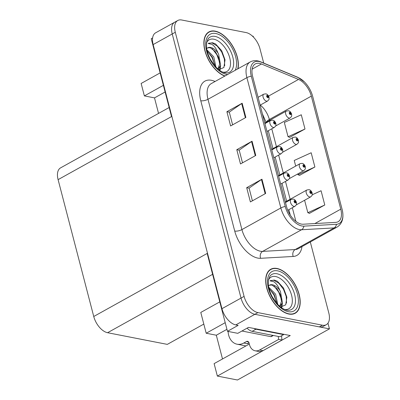 <?xml version="1.0" encoding="UTF-8"?>
<svg xmlns="http://www.w3.org/2000/svg" width="400" height="400" viewBox="0 0 400 400"><rect width="100%" height="100%" fill="white"/><g stroke="black" fill="none" stroke-linecap="round" stroke-linejoin="round"><path stroke-width="0.6" d="M203.815 324.09L167.31 344.38L107.58 332.715A15.73 8.705 -119.1 0 1 93.745 316.495L207.175 253.44L227.46 331.315L237.785 333.33L248.47 327.39L290.25 335.55L217.355 376.075L214.115 363.63L249.33 344.055M93.745 316.495L58.095 179.64L171.525 116.585L151.24 38.705L152.62 37.94M263.71 63.085L259.99 48.81A15.73 8.705 60.9 0 0 246.155 32.585L181.7 20A15.73 8.705 60.9 0 0 177.77 20.5L155.635 32.805A15.73 8.705 60.9 0 0 153.15 44.575L221.95 308.69A15.73 8.705 60.9 0 0 235.785 324.915L238.145 325.375L227.46 331.315M153.15 44.575L172.235 33.965A15.73 8.705 60.9 0 1 174.715 22.195A15.73 8.705 60.9 0 0 172.235 33.965L241.03 298.085A15.73 8.705 60.9 0 0 254.865 314.305L329.445 328.87L237.465 380L217.355 376.075M163.385 85.335L144.375 95.905L141.135 83.465L160.145 72.895M253.445 37.1L253.23 36.26L252.43 36.105M329.445 328.87L327.97 323.195M58.095 179.64A15.73 8.705 -119.1 0 1 60.58 167.87L169.16 107.51M225.21 322.67L206.195 333.24L200.78 312.44L219.79 301.875M206.195 333.24L216.32 335.215L226.94 329.315M144.375 95.905L154.5 97.885L158.545 113.41M165.115 91.98L154.5 97.885M222.505 358.965L216.32 335.215M288.885 314.06A25.165 13.925 60.9 0 0 295.175 313.26A25.165 13.925 60.9 0 0 297.48 289.42A25.165 13.925 60.9 0 0 277.01 268.47A25.165 13.925 60.9 0 0 270.72 269.27A25.165 13.925 60.9 0 0 268.42 293.11A25.165 13.925 60.9 0 0 288.885 314.06M238 68.745A25.165 13.925 60.9 0 0 232.435 45.68A25.165 13.925 60.9 0 0 215.19 31.135A25.165 13.925 60.9 0 0 208.9 31.935A25.165 13.925 60.9 0 0 205.995 54.205A25.165 13.925 60.9 0 0 224.805 76.08M301.355 224.085A16.775 9.285 -119.1 0 1 286.595 206.78L252.655 76.48A16.775 9.285 -119.1 0 1 255.305 63.925A16.775 9.285 -119.1 0 1 261.43 63.99L298.51 79.43A16.775 9.285 -119.1 0 1 311.33 96.135L340.77 209.155A16.775 9.285 -119.1 0 1 338.12 221.71A16.775 9.285 -119.1 0 1 335.745 222.38L303.17 224.22A16.775 9.285 -119.1 0 1 301.355 224.085M301.85 225.985A18.875 10.445 60.9 0 0 303.89 226.135L336.465 224.295A18.875 10.445 60.9 0 0 342.31 210.205A18.875 10.445 60.9 0 0 342.12 209.42L312.68 96.4A18.875 10.445 60.9 0 0 304.365 81.88A18.875 10.445 60.9 0 0 298.255 77.605L261.18 62.165A18.875 10.445 60.9 0 0 251.305 76.215L285.245 206.515A18.875 10.445 60.9 0 0 301.85 225.985M177.77 20.5A15.73 8.705 60.9 0 0 175.29 32.27L172.235 33.965L241.03 298.085A15.73 8.705 60.9 0 0 254.865 314.305L319.32 326.89A15.73 8.705 60.9 0 0 323.255 326.395L326.305 324.695A15.73 8.705 60.9 0 0 328.79 312.925L310.305 241.97M232.61 124.84L229.3 112.125L241.67 103.53A4.195 1.475 -14.6 0 1 242.16 103.225L226.895 111.71L230.605 125.955L245.87 117.47L242.16 103.225M229.315 112.185L226.895 111.71M252.4 200.82L249.09 188.1L261.46 179.505A4.195 1.475 -14.6 0 1 261.95 179.2L246.685 187.69L250.395 201.935L265.66 193.45L261.95 179.2M249.105 188.16L246.685 187.69M242.505 162.83L239.195 150.11L251.565 141.515A4.195 1.475 -14.6 0 1 252.055 141.215L236.79 149.7L240.5 163.945L255.765 155.46L252.055 141.215M239.21 150.175L236.79 149.7M175.29 32.27L244.085 296.385A15.73 8.705 60.9 0 0 257.92 312.61L322.375 325.195A15.73 8.705 60.9 0 0 326.305 324.695M309.48 213.32L324.785 204.995L321.075 190.745L312.215 194.775M289.685 137.345L304.995 129.015L301.285 114.77L284.34 122.47L288.05 136.72L289.88 137.42M299.58 175.335L314.89 167.005L311.18 152.76L294.235 160.46L295.7 166.085M297.745 173.945L297.945 174.705L299.775 175.405M314.89 167.005L297.945 174.705M304.6 200.25L307.84 212.695L309.67 213.395M324.785 204.995L307.84 212.695M304.995 129.015L288.05 136.72M207.725 32.89A25.165 13.925 60.9 0 0 207.47 32.96M269.55 270.22A25.165 13.925 60.9 0 0 269.29 270.29M291.58 114.005A2.62 0.835 163.8 0 0 291.57 113.89A2.62 0.835 163.8 0 0 290.96 113.56A1.31 0.725 60.9 0 0 289.82 112.26A1.31 0.725 60.9 0 0 289.285 113.28A1.31 0.725 60.9 0 0 290.44 114.635A1.31 0.725 60.9 0 0 290.985 113.665L290.475 113.535A0.525 0.29 -119.1 0 1 289.83 113.485A0.525 0.29 -119.1 0 1 290.465 113.49L290.96 113.56M290.025 113.785L290.475 113.535M290.985 113.665A2.62 1.01 -13 0 1 291.635 114.135C291.55 116.62 292.32 115.7 290.135 117.945A3.93 2.175 -119.1 0 1 289.15 118.07A3.93 2.175 -119.1 0 1 285.95 114.795A3.93 2.175 -119.1 0 1 286.31 111.07L288.415 110.745C289.71 110.92 290.76 111.97 291.57 113.89M289.995 113.75L290.465 113.49M268.985 97.11A2.62 0.835 163.8 0 0 268.975 96.995A2.62 0.835 163.8 0 0 268.365 96.66A1.31 0.725 60.9 0 0 267.225 95.36A1.31 0.725 60.9 0 0 266.695 96.385A1.31 0.725 60.9 0 0 267.845 97.735A1.31 0.725 60.9 0 0 268.395 96.765L267.88 96.635A0.525 0.29 -119.1 0 1 267.235 96.59A0.525 0.29 -119.1 0 1 267.87 96.595L268.365 96.66M267.43 96.885L267.88 96.635M268.395 96.765A2.62 1.01 -13 0 1 269.04 97.235C268.955 99.725 269.73 98.805 267.54 101.045A3.93 2.175 -119.1 0 1 266.555 101.17A3.93 2.175 -119.1 0 1 263.36 97.9A3.93 2.175 -119.1 0 1 263.72 94.175L265.82 93.85C267.115 94.025 268.165 95.07 268.975 96.995M267.4 96.855L267.87 96.595M298.43 140.31A2.62 0.835 163.8 0 0 298.42 140.195A2.62 0.835 163.8 0 0 297.815 139.865A1.31 0.725 60.9 0 0 296.675 138.565A1.31 0.725 60.9 0 0 296.14 139.59A1.31 0.725 60.9 0 0 297.295 140.94A1.31 0.725 60.9 0 0 297.84 139.97L297.325 139.84A0.525 0.29 -119.1 0 1 296.68 139.79A0.525 0.29 -119.1 0 1 297.315 139.8L297.815 139.865M296.875 140.09L297.325 139.84M297.84 139.97A2.62 1.01 -13 0 1 298.485 140.44C298.405 142.93 299.175 142.005 296.985 144.25A3.93 2.175 -119.1 0 1 296.005 144.375A3.93 2.175 -119.1 0 1 292.805 141.105A3.93 2.175 -119.1 0 1 293.165 137.38L295.27 137.055C296.56 137.225 297.615 138.275 298.42 140.195M296.845 140.06L297.315 139.8M305.285 166.62A2.62 0.835 163.8 0 0 305.275 166.505A2.62 0.835 163.8 0 0 304.665 166.175A1.31 0.725 60.9 0 0 303.525 164.875A1.31 0.725 60.9 0 0 302.99 165.895A1.31 0.725 60.9 0 0 304.145 167.25A1.31 0.725 60.9 0 0 304.69 166.275L304.18 166.145A0.525 0.29 -119.1 0 1 303.535 166.1A0.525 0.29 -119.1 0 1 304.17 166.105L304.665 166.175M303.73 166.395L304.18 166.145M304.69 166.275A2.62 1.01 -13 0 1 305.34 166.75C305.255 169.235 306.025 168.315 303.84 170.56A3.93 2.175 -119.1 0 1 302.855 170.685A3.93 2.175 -119.1 0 1 299.655 167.41A3.93 2.175 -119.1 0 1 300.015 163.685L302.12 163.36C303.415 163.535 304.465 164.58 305.275 166.505M303.7 166.365L304.17 166.105M312.135 192.925A2.62 0.835 163.8 0 0 312.125 192.81A2.62 0.835 163.8 0 0 311.52 192.48A1.31 0.725 60.9 0 0 310.38 191.18A1.31 0.725 60.9 0 0 309.845 192.205A1.31 0.725 60.9 0 0 311 193.555A1.31 0.725 60.9 0 0 311.545 192.585L311.03 192.455A0.525 0.29 -119.1 0 1 310.385 192.405A0.525 0.29 -119.1 0 1 311.02 192.415L311.52 192.48M310.58 192.705L311.03 192.455M311.545 192.585A2.62 1.01 -13 0 1 312.19 193.055C312.11 195.545 312.88 194.62 310.69 196.865A3.93 2.175 -119.1 0 1 309.71 196.99A3.93 2.175 -119.1 0 1 306.51 193.715A3.93 2.175 -119.1 0 1 306.87 189.99L308.975 189.67C310.27 189.84 311.32 190.89 312.125 192.81M310.55 192.675L311.02 192.415M275.835 123.415A2.62 0.835 163.8 0 0 275.83 123.3A2.62 0.835 163.8 0 0 275.22 122.97A1.31 0.725 60.9 0 0 274.08 121.67A1.31 0.725 60.9 0 0 273.545 122.69A1.31 0.725 60.9 0 0 274.7 124.045A1.31 0.725 60.9 0 0 275.245 123.075L274.73 122.945A0.525 0.29 -119.1 0 1 274.085 122.895A0.525 0.29 -119.1 0 1 274.72 122.9L275.22 122.97M274.28 123.195L274.73 122.945M275.245 123.075A2.62 1.01 -13 0 1 275.89 123.545C275.81 126.035 276.58 125.11 274.39 127.355A3.93 2.175 -119.1 0 1 273.41 127.48A3.93 2.175 -119.1 0 1 270.21 124.205A3.93 2.175 -119.1 0 1 270.57 120.48L272.675 120.16C273.97 120.33 275.02 121.38 275.83 123.3M274.25 123.16L274.72 122.9M282.69 149.725A2.62 0.835 163.8 0 0 282.68 149.61A2.62 0.835 163.8 0 0 282.07 149.275A1.31 0.725 60.9 0 0 280.93 147.975A1.31 0.725 60.9 0 0 280.4 149A1.31 0.725 60.9 0 0 281.55 150.35A1.31 0.725 60.9 0 0 282.1 149.38L281.585 149.25A0.525 0.29 -119.1 0 1 280.94 149.2A0.525 0.29 -119.1 0 1 281.575 149.21L282.07 149.275M281.135 149.5L281.585 149.25M282.1 149.38A2.62 1.01 -13 0 1 282.745 149.85C282.66 152.34 283.435 151.42 281.245 153.66A3.93 2.175 -119.1 0 1 280.26 153.785A3.93 2.175 -119.1 0 1 277.065 150.515A3.93 2.175 -119.1 0 1 277.425 146.79L279.525 146.465C280.82 146.64 281.87 147.685 282.68 149.61M281.105 149.47L281.575 149.21M289.54 176.03A2.62 0.835 163.8 0 0 289.535 175.915A2.62 0.835 163.8 0 0 288.925 175.585A1.31 0.725 60.9 0 0 287.785 174.285A1.31 0.725 60.9 0 0 287.25 175.305A1.31 0.725 60.9 0 0 288.405 176.66A1.31 0.725 60.9 0 0 288.95 175.69L288.435 175.56A0.525 0.29 -119.1 0 1 287.79 175.51A0.525 0.29 -119.1 0 1 288.425 175.515L288.925 175.585M287.985 175.81L288.435 175.56M288.95 175.69A2.62 1.01 -13 0 1 289.595 176.16C289.515 178.645 290.285 177.725 288.095 179.97A3.93 2.175 -119.1 0 1 287.115 180.095A3.93 2.175 -119.1 0 1 283.915 176.82A3.93 2.175 -119.1 0 1 284.275 173.095L286.38 172.77C287.675 172.945 288.725 173.995 289.535 175.915M287.955 175.775L288.425 175.515M296.395 202.335A2.62 0.835 163.8 0 0 296.385 202.22A2.62 0.835 163.8 0 0 295.775 201.89A1.31 0.725 60.9 0 0 294.635 200.59A1.31 0.725 60.9 0 0 294.105 201.615A1.31 0.725 60.9 0 0 295.255 202.965A1.31 0.725 60.9 0 0 295.805 201.995L295.29 201.865A0.525 0.29 -119.1 0 1 294.645 201.815A0.525 0.29 -119.1 0 1 295.28 201.825L295.775 201.89M294.84 202.115L295.29 201.865M295.805 201.995A2.62 1.01 -13 0 1 296.45 202.465C296.365 204.955 297.14 204.03 294.95 206.275A3.93 2.175 -119.1 0 1 293.965 206.4A3.93 2.175 -119.1 0 1 290.77 203.13A3.93 2.175 -119.1 0 1 291.13 199.405L293.23 199.08C294.525 199.25 295.575 200.3 296.385 202.22M294.81 202.085L295.28 201.825M228.095 331.44A15.73 11.875 -79 0 0 228.655 335.135A15.73 11.875 -79 0 0 237.09 344.205A15.73 11.875 -79 0 0 243.815 343.015L246.49 341.53A2.62 1.98 101 0 1 247.61 341.33A2.62 1.98 101 0 1 249.015 342.845L249.51 344.745A10.485 7.915 101 0 0 255.135 350.79L258.51 351.45A10.485 7.915 101 0 0 262.99 350.655L259.62 349.995A10.485 7.915 101 0 1 255.135 350.79M249 342.78A15.73 11.875 101 0 1 247.53 343.74L247.47 343.52M243.815 343.015L247.53 343.74M281.74 335.67A10.485 7.915 -79 0 0 282.075 340.05L262.99 350.655M247.19 343.675L248.97 342.685M282.075 340.05L278.7 339.39L259.62 349.995M278.7 339.39A10.485 7.915 101 0 1 278.31 336.445M283.52 334.235A10.485 5.8 60.9 0 0 283.635 334.62L255.96 329.215A10.485 5.8 -119.1 0 1 253.975 328.465M247.115 328.145A10.485 5.8 60.9 0 0 252.145 331.335L279.815 336.74L283.635 334.62M268.38 280.205A18.14 10.04 -119.1 0 1 275.615 276.53A18.14 10.04 -119.1 0 1 291.485 294.9A18.14 10.04 -119.1 0 1 284.655 309.475M280.275 307.185L285.705 304.84L286.86 297.215L283.495 287.995L277.36 281.23L274.295 280.05L269.98 280.825L273.68 281.685C276.17 283.245 278.205 286.12 279.775 290.31A11.85 6.56 60.9 0 0 272.52 284.775A11.85 6.56 60.9 0 0 269.555 285.15A11.85 6.56 60.9 0 0 268.58 285.935M288.825 313.82A24.9 13.78 -119.1 0 1 268.57 293.09A24.9 13.78 -119.1 0 1 270.85 269.5A24.9 13.78 -119.1 0 1 277.075 268.71A24.9 13.78 -119.1 0 1 297.325 289.44A24.9 13.78 -119.1 0 1 295.05 313.03A24.9 13.78 -119.1 0 1 288.825 313.82M268.68 287.15L275.595 294.17L277.755 304.41M268.995 288.555L274.24 294.585L276.655 303.195M279.775 290.31L280.44 291.475L282.43 302.66L279.95 306.48M269.5 285.185L272.035 285.045L277.025 288.79L280.275 294.46L281.485 301.41L279.745 306.305M241.94 331.02L270.735 336.645A2.62 1.45 60.9 0 0 271.39 336.56L273.34 335.475M270.39 280.565L273.91 280.265L278.97 283.335L283.54 289.395L286.19 296.39L286.52 303.09M274.17 286.075L278.695 292.09L281.465 299.665M281.82 304.365L281.35 307.25M269.325 288.77L273.845 294.785L276.615 302.36M282.44 302.615L281.86 307.22M206.56 42.87A18.14 10.04 -119.1 0 1 213.795 39.195A18.14 10.04 -119.1 0 1 229.66 57.57A18.14 10.04 -119.1 0 1 222.835 72.14M218.455 69.85L223.885 67.505L225.04 59.88L221.67 50.66L215.54 43.895L212.47 42.715L208.16 43.49L211.86 44.35C214.35 45.91 216.38 48.785 217.955 52.975A11.85 6.56 60.9 0 0 210.7 47.44A11.85 6.56 60.9 0 0 207.735 47.815A11.85 6.56 60.9 0 0 206.76 48.6M225.04 75.95A24.9 13.78 -119.1 0 1 206.225 54.39A24.9 13.78 -119.1 0 1 209.03 32.165A24.9 13.78 -119.1 0 1 215.25 31.375A24.9 13.78 -119.1 0 1 232.425 45.94A24.9 13.78 -119.1 0 1 237.765 68.875M206.86 49.815L213.775 56.835L215.935 67.075M207.175 51.225L212.42 57.25L214.83 65.86M217.955 52.975L218.62 54.14L220.61 65.325L218.13 69.145M207.675 47.85L210.21 47.71L215.205 51.455L218.455 57.13L219.66 64.075L217.925 68.97M208.565 43.23L212.09 42.93L217.145 46L221.72 52.06L224.37 59.055L224.7 65.755M212.35 48.745L216.87 54.755L219.64 62.335M219.995 67.03L219.53 69.915M207.505 51.435L212.025 57.45L214.795 65.025M220.62 65.28L220.04 69.885M235.785 324.915L257.92 312.61M221.95 308.69L244.085 296.385M107.58 332.715L212.615 274.325M301.965 246.605A26.215 14.505 -119.1 0 1 293.19 256.46L260.615 258.3A26.215 14.505 -119.1 0 1 234.72 231.055L200.78 100.75A5.245 1.845 165.4 0 0 207.975 99.29L241.915 229.59A20.97 11.605 60.9 0 0 260.36 251.22A20.97 11.605 60.9 0 0 262.63 251.39L295.205 249.55A20.97 11.605 60.9 0 0 298.175 248.715L337.105 227.075A20.97 11.605 -119.1 0 1 334.135 227.91A5.245 4.22 -93.2 0 0 336.465 224.295M200.78 100.75A26.215 14.505 -119.1 0 1 211.47 80.305A26.215 14.505 -119.1 0 1 214.495 81.235L215.085 81.48M211.28 83.595A20.97 11.605 60.9 0 0 207.975 99.29L246.9 77.65A20.97 11.605 -119.1 0 1 250.21 61.955L211.28 83.595M293.19 256.46A5.245 4.22 86.8 0 1 295.205 249.55L334.135 227.91L301.56 229.75A20.97 11.605 -119.1 0 1 299.29 229.58A20.97 11.605 -119.1 0 1 280.845 207.95A5.245 1.845 -14.6 0 1 285.245 206.515M303.89 226.135A5.245 4.22 -93.2 0 1 301.56 229.75L262.63 251.39A5.245 4.22 86.8 0 0 260.615 258.3M298.255 77.605A5.245 3.575 -67.4 0 0 297.595 77.2L260.52 61.76C256.78 60.235 253.345 60.3 250.21 61.955M261.18 62.165A5.245 3.575 -67.4 0 0 260.52 61.76M251.305 76.215A5.245 1.845 165.4 0 0 246.9 77.65L280.845 207.95L241.915 229.59A5.245 1.845 165.4 0 1 234.72 231.055M322.375 325.195L319.32 326.89M214.595 81.755A5.245 3.575 112.6 0 1 214.495 81.235M311.33 96.135L269.345 119.475A16.775 9.285 60.9 0 0 260.295 105.075M298.51 79.43L268.595 96.06M261.43 63.99L252.125 69.165M340.77 209.155L314.86 223.56M295.89 221.37L292.335 207.73M290.14 199.295L285.485 181.42M283.285 172.985L278.63 155.115M276.435 146.68L271.78 128.805M269.58 120.37L269.345 119.475A9.435 3.32 165.4 0 0 266.375 122.155M251.565 141.515L255.27 155.735M261.46 179.505L265.165 193.725M241.67 103.53L245.375 117.745M252.145 331.335L255.96 329.215M248.575 341.935L246.49 341.53M276.97 273.76A20.085 11.115 -119.1 0 1 294.145 292.78A20.085 11.115 -119.1 0 1 288.755 310.3L286.86 310.17C284.175 309.7 281.14 307.785 277.765 304.42L272.565 297.36C270.335 293.35 268.95 289.415 268.41 285.55L268.375 280.24L269.845 276.285A20.085 11.115 -119.1 0 1 276.97 273.76M288.27 311.685A22.545 12.475 -119.1 0 1 268.44 288.43A22.545 12.475 -119.1 0 1 277.63 270.845A22.545 12.475 -119.1 0 1 297.46 294.1A22.545 12.475 -119.1 0 1 288.27 311.685M270.735 336.645L272.965 335.4M215.145 36.425A20.085 11.115 -119.1 0 1 232.32 55.445A20.085 11.115 -119.1 0 1 226.935 72.97L225.04 72.835C222.35 72.365 219.32 70.45 215.945 67.085L210.745 60.025C208.515 56.015 207.13 52.08 206.59 48.215L206.555 42.91L208.025 38.95A20.085 11.115 -119.1 0 1 215.145 36.425M227.62 74.515A22.545 12.475 -119.1 0 1 226.445 74.35A22.545 12.475 -119.1 0 1 206.615 51.095A22.545 12.475 -119.1 0 1 215.81 33.51A22.545 12.475 -119.1 0 1 232.475 48.685A22.545 12.475 -119.1 0 1 235.18 70.31M304.365 81.88L297.595 77.2M342.31 210.205C343.98 218.09 342.245 223.71 337.105 227.075M290.25 215.02L288.855 209.665M286.655 201.23L282 183.355M279.805 174.92L275.15 157.05M272.95 148.615L268.295 130.74M266.09 122.31L262.405 113.905M264.785 123.04L286.31 111.07M275.67 125.985L290.135 117.945M258.08 97.31L263.72 94.175M260.13 105.165L267.54 101.045M271.635 149.345L293.165 137.38M282.525 152.29L296.985 144.25M278.49 175.655L300.015 163.685M289.375 178.595L303.84 170.56M285.34 201.96L306.87 189.99M296.23 204.905L310.69 196.865M264.935 123.615L270.57 120.48M266.98 131.475L274.39 127.355M271.785 149.92L277.425 146.79M273.835 157.78L281.245 153.66M278.64 176.23L284.275 173.095M280.685 184.09L288.095 179.97M285.49 202.535L291.13 199.405M287.77 210.265L294.95 206.275M237.09 344.205L245.95 345.935M270.85 269.5L269.095 270.475M295.05 313.03L293.295 314.005M209.03 32.165L207.275 33.14"/></g></svg>
